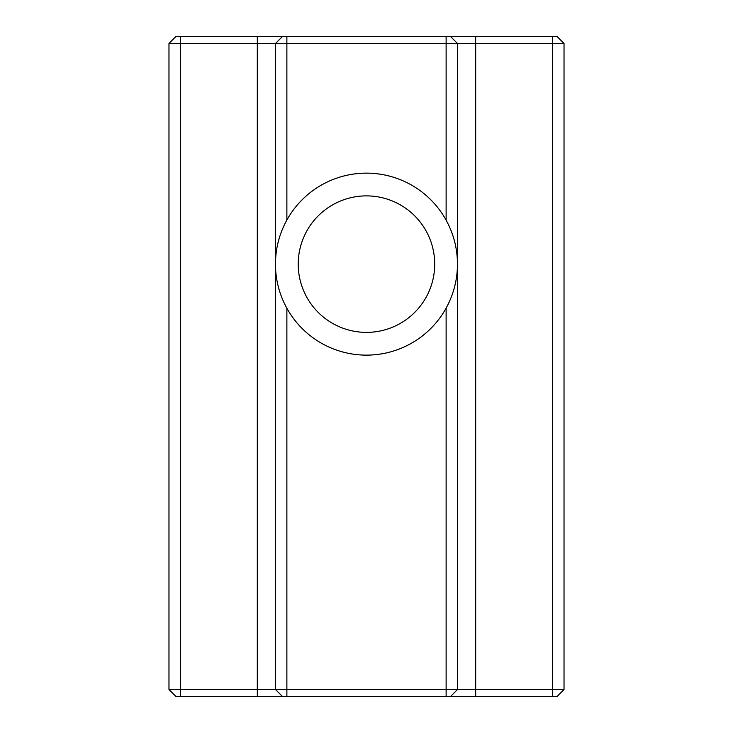 <?xml version="1.0" encoding="UTF-8"?>
<svg xmlns="http://www.w3.org/2000/svg" width="733" height="733" viewBox="0 0 733 733"><rect width="100%" height="100%" fill="white"/><g stroke="black" fill="none" stroke-linecap="round" stroke-linejoin="round"><path stroke-width="1.1" d="M275.471 264.137A90.993 90.993 0 0 1 366.463 173.144A90.993 90.993 0 0 1 457.456 264.137A90.993 90.993 0 0 1 366.463 355.129A90.993 90.993 0 0 1 275.471 264.137M298.221 264.137A68.242 68.242 0 0 1 366.463 195.885A68.242 68.242 0 0 1 434.706 264.137A68.242 68.242 0 0 1 366.463 332.379A68.242 68.242 0 0 1 298.221 264.137M168.975 689.524L257.31 689.524L257.31 43.476L168.975 43.476L168.975 689.524L175.801 696.35L557.199 696.35L564.025 689.524L564.025 43.476L475.69 43.476L475.69 689.524L564.025 689.524M282.333 696.35L275.507 689.524L275.507 266.748L275.507 689.524L457.493 689.524L457.493 43.476L275.507 43.476L275.507 261.516L275.507 43.476L282.333 36.65L552.645 36.65L552.645 696.35M180.355 696.35L180.355 36.65L175.801 36.65L168.975 43.476M564.025 43.476L557.199 36.65L552.645 36.65M180.355 36.65L282.333 36.65M450.667 696.35L457.493 689.524L475.69 689.524L475.69 696.35M475.69 36.65L475.69 43.476L457.493 43.476L450.667 36.65M257.31 36.65L257.31 43.476L275.507 43.476M275.507 689.524L257.31 689.524L257.31 696.35M286.878 220.01L286.878 36.65M286.878 696.35L286.878 308.254M446.122 696.35L446.122 308.117M446.122 36.65L446.122 220.147"/></g></svg>
